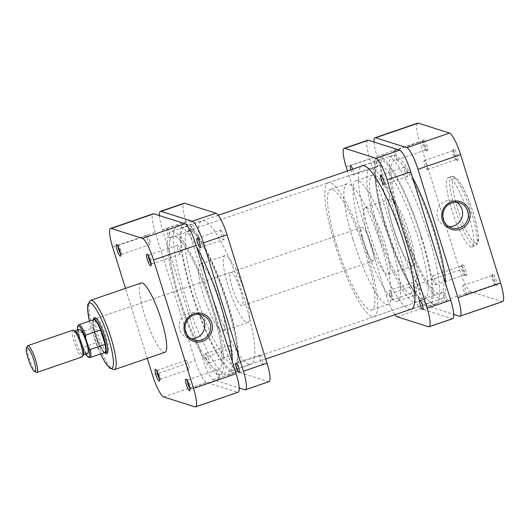 <?xml version="1.0" encoding="UTF-8"?>
<svg xmlns="http://www.w3.org/2000/svg" width="530" height="530" viewBox="0 0 530 530"><rect width="100%" height="100%" fill="white"/><g stroke="black" fill="none" stroke-linecap="round" stroke-linejoin="round"><path stroke-width="0.4" stroke-dasharray="2.65 1.99" d="M75.34 331.111A12.733 2.491 -108.9 0 0 74.783 331.031A12.733 2.491 -108.9 0 0 75.989 342.142A12.733 2.491 -108.9 0 0 83.044 355.12A12.733 2.491 -108.9 0 0 83.435 354.716M73.014 330.144A14.144 2.769 -108.9 0 0 74.352 342.493A14.144 2.769 -108.9 0 0 82.19 356.902M36.305 372.338A14.144 2.769 71.1 0 1 29.077 358.015A14.144 2.769 71.1 0 1 27.308 346.117M79.381 329.455A12.733 2.491 -108.9 0 0 80.58 340.571A12.733 2.491 -108.9 0 0 87.635 353.543M93.631 319.709A17.331 3.392 -108.9 0 0 93.108 320.252L93.306 319.822A17.682 3.458 -108.9 0 0 93.306 319.822A17.682 3.458 -108.9 0 0 95.519 334.695A17.682 3.458 -108.9 0 0 104.549 352.602A17.682 3.458 -108.9 0 0 104.556 352.602L104.125 352.384A17.331 3.392 -108.9 0 0 104.874 352.49M93.108 320.252A17.331 3.392 -108.9 0 0 93.432 327.752A17.331 3.392 -108.9 0 0 95.274 334.834A17.331 3.392 -108.9 0 0 97.924 342.168A17.331 3.392 -108.9 0 0 104.125 352.384M362.175 236.274A63.66 12.455 -108.9 0 0 397.447 301.139A63.66 12.455 -108.9 0 0 391.432 245.576A63.66 12.455 -108.9 0 0 356.153 180.71A63.66 12.455 -108.9 0 0 362.175 236.274M378.579 230.649A63.66 12.455 -108.9 0 0 413.85 295.515A63.66 12.455 -108.9 0 0 407.835 239.951A63.66 12.455 -108.9 0 0 372.557 175.085A63.66 12.455 -108.9 0 0 378.579 230.649M409.458 240.468A70.728 13.84 -108.9 0 0 370.265 168.394A70.728 13.84 -108.9 0 0 376.949 230.133A70.728 13.84 -108.9 0 0 416.149 302.206A70.728 13.84 -108.9 0 0 409.458 240.468M367.462 254.87A70.728 13.84 -108.9 0 0 328.269 182.79A70.728 13.84 -108.9 0 0 334.96 244.529A70.728 13.84 -108.9 0 0 374.154 316.609A70.728 13.84 -108.9 0 0 367.462 254.87M336.583 245.045A63.66 12.455 -108.9 0 0 371.861 309.918A63.66 12.455 -108.9 0 0 365.839 254.354A63.66 12.455 -108.9 0 0 330.561 189.482A63.66 12.455 -108.9 0 0 336.583 245.045M352.987 239.421A63.66 12.455 -108.9 0 0 388.265 304.293A63.66 12.455 -108.9 0 0 382.243 248.729A63.66 12.455 -108.9 0 0 346.964 183.857A63.66 12.455 -108.9 0 0 352.987 239.421M371.676 245.37A17.682 3.458 -108.9 0 0 361.877 227.35A17.682 3.458 -108.9 0 0 363.553 242.78A17.682 3.458 -108.9 0 0 373.352 260.8A17.682 3.458 -108.9 0 0 371.676 245.37M90.047 357.578A17.331 3.392 71.1 0 1 83.097 347.256L97.924 342.168L93.432 327.752L78.606 332.84A17.331 3.392 71.1 0 1 78.804 324.791M83.097 347.256L81.401 345.07L78.288 335.006L78.606 332.84M85.701 354.206L81.401 345.07A16.337 3.2 -108.9 0 0 85.741 354.192M150.964 263.569A4.737 0.927 -108.9 0 0 151.64 264.066A4.737 0.927 -108.9 0 0 151.785 263.913A4.737 0.927 -108.9 0 0 151.189 259.932A4.737 0.927 -108.9 0 0 148.771 255.129A4.737 0.927 -108.9 0 0 148.566 255.102A4.737 0.927 -108.9 0 0 148.334 255.904M120.601 253.916A4.737 0.927 -108.9 0 0 121.277 254.407A4.737 0.927 -108.9 0 0 121.423 254.254A4.737 0.927 -108.9 0 0 120.827 250.273A4.737 0.927 -108.9 0 0 118.409 245.469A4.737 0.927 -108.9 0 0 118.203 245.443A4.737 0.927 -108.9 0 0 117.971 246.251M159.497 378.804A4.737 0.927 -108.9 0 0 160.179 379.301A4.737 0.927 -108.9 0 0 160.318 379.149A4.737 0.927 -108.9 0 0 159.729 375.16A4.737 0.927 -108.9 0 0 157.311 370.364A4.737 0.927 -108.9 0 0 157.105 370.331A4.737 0.927 -108.9 0 0 156.873 371.139M189.859 388.464A4.737 0.927 -108.9 0 0 190.535 388.954A4.737 0.927 -108.9 0 0 190.681 388.808A4.737 0.927 -108.9 0 0 190.091 384.82A4.737 0.927 -108.9 0 0 187.673 380.023A4.737 0.927 -108.9 0 0 187.461 379.99A4.737 0.927 -108.9 0 0 187.229 380.798M104.861 352.722A19.1 3.736 71.1 0 1 96.182 334.251A19.1 3.736 71.1 0 1 93.479 319.537M361.877 227.35L96.142 318.47A17.682 3.458 -108.9 0 0 97.818 333.907A17.682 3.458 -108.9 0 0 107.616 351.927A17.682 3.458 -108.9 0 0 108.153 351.363A17.682 3.458 -108.9 0 0 105.94 336.49A17.682 3.458 -108.9 0 0 96.91 318.583A17.682 3.458 -108.9 0 0 96.168 318.464M198.823 314.323A13.177 12.786 107.6 0 0 196.014 313.025A13.177 12.786 107.6 0 0 188.137 313.131A13.177 12.786 107.6 0 0 179.193 325.751A13.177 12.786 107.6 0 0 188.024 338.14A13.177 12.786 107.6 0 0 191.065 338.703M218.963 374.922A4.737 0.927 71.1 0 1 219.407 379.056A4.737 0.927 71.1 0 1 216.783 374.226A4.737 0.927 71.1 0 1 216.333 370.092A4.737 0.927 71.1 0 1 218.963 374.922M188.601 365.263A4.737 0.927 71.1 0 1 189.044 369.397A4.737 0.927 71.1 0 1 186.421 364.567A4.737 0.927 71.1 0 1 185.97 360.433A4.737 0.927 71.1 0 1 188.601 365.263M149.698 240.368A4.737 0.927 71.1 0 1 150.149 244.509A4.737 0.927 71.1 0 1 147.519 239.679A4.737 0.927 71.1 0 1 147.075 235.545A4.737 0.927 71.1 0 1 149.698 240.368M180.061 250.027A4.737 0.927 71.1 0 1 180.511 254.168A4.737 0.927 71.1 0 1 177.881 249.339A4.737 0.927 71.1 0 1 177.437 245.198A4.737 0.927 71.1 0 1 180.061 250.027M227.708 302.796A70.728 13.84 -108.9 0 0 188.514 230.716A70.728 13.84 -108.9 0 0 195.199 292.454A70.728 13.84 -108.9 0 0 234.399 364.534A70.728 13.84 -108.9 0 0 227.708 302.796M211.96 308.195A70.728 13.84 -108.9 0 0 172.767 236.115A70.728 13.84 -108.9 0 0 179.451 297.853A70.728 13.84 -108.9 0 0 218.651 369.933A70.728 13.84 -108.9 0 0 211.96 308.195M244.515 291.659A35.364 6.923 -108.9 0 0 224.919 255.619A35.364 6.923 -108.9 0 0 228.264 286.491A35.364 6.923 -108.9 0 0 247.861 322.531A35.364 6.923 -108.9 0 0 244.515 291.659M219.579 300.212A35.364 6.923 -108.9 0 0 199.982 264.172A35.364 6.923 -108.9 0 0 203.328 295.038A35.364 6.923 -108.9 0 0 222.925 331.078A35.364 6.923 -108.9 0 0 219.579 300.212M232.326 287.783A17.682 3.458 -108.9 0 0 242.124 305.803A17.682 3.458 -108.9 0 0 240.454 290.367A17.682 3.458 -108.9 0 0 230.649 272.347A17.682 3.458 -108.9 0 0 232.326 287.783M141.172 282.993A36.636 7.168 -108.9 0 0 144.637 314.972A36.636 7.168 -108.9 0 0 164.943 352.304M147.287 358.359L125.491 288.373M238.182 392.246A21.22 4.154 71.1 0 1 237.546 392.226L194.901 406.854M163.691 396.93L206.342 382.302L237.546 392.226M206.342 382.302A21.22 4.154 71.1 0 1 195.219 360.692L152.567 375.319M112.585 246.953L155.237 232.326L195.219 360.692M155.237 232.326A21.22 4.154 71.1 0 1 153.23 213.802M466.214 275.785A6.155 1.206 -108.9 0 0 465.81 270.419A6.155 1.206 -108.9 0 0 462.591 264.152A6.155 1.206 -108.9 0 0 462.22 264.344A6.155 1.206 -108.9 0 0 463.26 270.36A6.155 1.206 -108.9 0 0 466.128 275.752A6.155 1.206 -108.9 0 0 466.214 275.785M461.69 265.941A4.737 0.927 71.1 0 1 464.075 270.439A4.737 0.927 71.1 0 1 464.625 274.898A4.737 0.927 71.1 0 1 464.485 274.898A4.737 0.927 71.1 0 1 464.419 274.871A4.737 0.927 71.1 0 1 462.213 270.717A4.737 0.927 71.1 0 1 461.405 266.087A4.737 0.927 71.1 0 1 461.55 265.934A4.737 0.927 71.1 0 1 461.69 265.941M496.57 285.445A6.155 1.206 -108.9 0 0 496.173 280.072A6.155 1.206 -108.9 0 0 492.946 273.811A6.155 1.206 -108.9 0 0 492.575 273.997A6.155 1.206 -108.9 0 0 493.622 280.019A6.155 1.206 -108.9 0 0 496.491 285.405A6.155 1.206 -108.9 0 0 496.57 285.445M492.052 275.593A4.737 0.927 71.1 0 1 494.437 280.098A4.737 0.927 71.1 0 1 494.987 284.557A4.737 0.927 71.1 0 1 494.841 284.557A4.737 0.927 71.1 0 1 494.781 284.531A4.737 0.927 71.1 0 1 492.569 280.377A4.737 0.927 71.1 0 1 491.767 275.746A4.737 0.927 71.1 0 1 491.913 275.593A4.737 0.927 71.1 0 1 492.052 275.593M427.312 150.891A6.155 1.206 -108.9 0 0 426.915 145.525A6.155 1.206 -108.9 0 0 423.689 139.257A6.155 1.206 -108.9 0 0 423.318 139.45A6.155 1.206 -108.9 0 0 424.364 145.465A6.155 1.206 -108.9 0 0 427.226 150.858A6.155 1.206 -108.9 0 0 427.312 150.891M422.794 141.046A4.737 0.927 71.1 0 1 425.173 145.551A4.737 0.927 71.1 0 1 425.723 150.01A4.737 0.927 71.1 0 1 425.583 150.003A4.737 0.927 71.1 0 1 425.517 149.977A4.737 0.927 71.1 0 1 423.311 145.829A4.737 0.927 71.1 0 1 422.509 141.192A4.737 0.927 71.1 0 1 422.649 141.046A4.737 0.927 71.1 0 1 422.794 141.046M457.675 160.55A6.155 1.206 -108.9 0 0 457.277 155.184A6.155 1.206 -108.9 0 0 454.051 148.917A6.155 1.206 -108.9 0 0 453.68 149.109A6.155 1.206 -108.9 0 0 454.72 155.124A6.155 1.206 -108.9 0 0 457.589 160.517A6.155 1.206 -108.9 0 0 457.675 160.55M453.157 150.706A4.737 0.927 71.1 0 1 455.535 155.204A4.737 0.927 71.1 0 1 456.085 159.669A4.737 0.927 71.1 0 1 455.946 159.662A4.737 0.927 71.1 0 1 455.88 159.636A4.737 0.927 71.1 0 1 453.673 155.482A4.737 0.927 71.1 0 1 452.865 150.851A4.737 0.927 71.1 0 1 453.011 150.699A4.737 0.927 71.1 0 1 453.157 150.706M456.582 202.255A13.177 12.786 107.6 0 0 453.773 200.956A13.177 12.786 107.6 0 0 445.896 201.062A13.177 12.786 107.6 0 0 436.952 213.683A13.177 12.786 107.6 0 0 445.783 226.071A13.177 12.786 107.6 0 0 448.824 226.635M427.074 169.567A4.737 0.927 -108.9 0 0 427.22 169.567A4.737 0.927 -108.9 0 0 426.663 165.108A4.737 0.927 -108.9 0 0 424.285 160.603A4.737 0.927 -108.9 0 0 424.139 160.603A4.737 0.927 -108.9 0 0 424.696 165.062A4.737 0.927 -108.9 0 0 427.074 169.567M396.712 159.908A4.737 0.927 -108.9 0 0 396.857 159.908A4.737 0.927 -108.9 0 0 396.301 155.449A4.737 0.927 -108.9 0 0 393.923 150.944A4.737 0.927 -108.9 0 0 393.783 150.944A4.737 0.927 -108.9 0 0 394.333 155.403A4.737 0.927 -108.9 0 0 396.712 159.908M435.614 284.796A4.737 0.927 -108.9 0 0 435.753 284.802A4.737 0.927 -108.9 0 0 435.203 280.337A4.737 0.927 -108.9 0 0 432.825 275.839A4.737 0.927 -108.9 0 0 432.679 275.832A4.737 0.927 -108.9 0 0 433.229 280.297A4.737 0.927 -108.9 0 0 435.614 284.796M465.976 294.455A4.737 0.927 -108.9 0 0 466.115 294.455A4.737 0.927 -108.9 0 0 465.565 289.996A4.737 0.927 -108.9 0 0 463.18 285.498A4.737 0.927 -108.9 0 0 463.041 285.491A4.737 0.927 -108.9 0 0 463.591 289.95A4.737 0.927 -108.9 0 0 465.976 294.455M470.918 246.987A36.636 7.168 71.1 0 1 452.507 212.172A36.636 7.168 71.1 0 1 448.248 177.696A36.636 7.168 71.1 0 1 449.341 177.716A36.636 7.168 71.1 0 1 467.751 212.53A36.636 7.168 71.1 0 1 472.018 247.006A36.636 7.168 71.1 0 1 470.918 246.987M387.211 274.354A35.364 6.923 71.1 0 1 369.443 240.752A35.364 6.923 71.1 0 1 365.329 207.469A35.364 6.923 71.1 0 1 366.389 207.495A35.364 6.923 71.1 0 1 384.157 241.097A35.364 6.923 71.1 0 1 388.271 274.381A35.364 6.923 71.1 0 1 387.211 274.354M412.148 265.802A35.364 6.923 71.1 0 1 394.38 232.206A35.364 6.923 71.1 0 1 390.266 198.922A35.364 6.923 71.1 0 1 391.325 198.949A35.364 6.923 71.1 0 1 409.087 232.544A35.364 6.923 71.1 0 1 413.208 265.828A35.364 6.923 71.1 0 1 412.148 265.802M422.556 299.231A70.728 13.84 71.1 0 1 387.026 232.034A70.728 13.84 71.1 0 1 378.791 165.466A70.728 13.84 71.1 0 1 380.911 165.519A70.728 13.84 71.1 0 1 416.447 232.716A70.728 13.84 71.1 0 1 424.676 299.284A70.728 13.84 71.1 0 1 422.556 299.231M438.303 293.832A70.728 13.84 71.1 0 1 402.774 226.635A70.728 13.84 71.1 0 1 394.539 160.067A70.728 13.84 71.1 0 1 396.659 160.12A70.728 13.84 71.1 0 1 432.195 227.317A70.728 13.84 71.1 0 1 440.423 293.885A70.728 13.84 71.1 0 1 438.303 293.832A70.728 13.84 71.1 0 1 402.774 226.635A70.728 13.84 71.1 0 1 394.539 160.067A70.728 13.84 71.1 0 1 396.659 160.12A70.728 13.84 71.1 0 1 432.195 227.317A70.728 13.84 71.1 0 1 440.423 293.885A70.728 13.84 71.1 0 1 438.303 293.832M502.606 301.57A21.22 4.154 71.1 0 1 501.97 301.557L470.766 291.626A21.22 4.154 71.1 0 1 459.642 270.022L419.661 141.656A21.22 4.154 71.1 0 1 417.653 123.132M373.988 142.013A21.22 4.154 -108.9 0 0 377.009 156.277L416.991 284.643A21.22 4.154 -108.9 0 0 428.114 306.254L453.759 314.409M174.88 236.168A70.728 13.84 71.1 0 1 210.417 303.365A70.728 13.84 71.1 0 1 218.651 369.933A70.728 13.84 71.1 0 1 216.531 369.88A70.728 13.84 71.1 0 1 180.995 302.683A70.728 13.84 71.1 0 1 172.767 236.115A70.728 13.84 71.1 0 1 174.88 236.168M445.684 283.921A75.684 14.807 71.1 0 1 442.033 298.569A75.684 14.807 71.1 0 1 439.761 298.516A75.684 14.807 71.1 0 1 401.74 226.608A75.684 14.807 71.1 0 1 392.935 155.383A75.684 14.807 71.1 0 1 395.201 155.436A75.684 14.807 71.1 0 1 412.506 177.417M217.989 374.564A75.684 14.807 71.1 0 1 179.968 302.656A75.684 14.807 71.1 0 1 171.157 231.431A75.684 14.807 71.1 0 1 173.423 231.484A75.684 14.807 71.1 0 1 211.45 303.392A75.684 14.807 71.1 0 1 220.255 374.617A75.684 14.807 71.1 0 1 217.989 374.564M220.818 230.152A4.949 0.967 71.1 0 1 223.309 234.856A4.949 0.967 71.1 0 1 223.885 239.514A4.949 0.967 71.1 0 1 223.733 239.514A4.949 0.967 71.1 0 1 221.248 234.81A4.949 0.967 71.1 0 1 220.672 230.152A4.949 0.967 71.1 0 1 220.818 230.152M259.72 355.047A4.949 0.967 71.1 0 1 262.204 359.751A4.949 0.967 71.1 0 1 262.781 364.408A4.949 0.967 71.1 0 1 262.635 364.401A4.949 0.967 71.1 0 1 260.144 359.698A4.949 0.967 71.1 0 1 259.567 355.04A4.949 0.967 71.1 0 1 259.72 355.047M229.357 345.388A4.949 0.967 71.1 0 1 231.842 350.091A4.949 0.967 71.1 0 1 232.418 354.749A4.949 0.967 71.1 0 1 232.273 354.749A4.949 0.967 71.1 0 1 229.788 350.045A4.949 0.967 71.1 0 1 229.212 345.381A4.949 0.967 71.1 0 1 229.357 345.388M205.739 353.483A4.949 0.967 71.1 0 1 208.224 358.187A4.949 0.967 71.1 0 1 208.8 362.851A4.949 0.967 71.1 0 1 208.654 362.845A4.949 0.967 71.1 0 1 206.163 358.141A4.949 0.967 71.1 0 1 205.587 353.483A4.949 0.967 71.1 0 1 205.739 353.483M190.456 220.493A4.949 0.967 71.1 0 1 192.946 225.197A4.949 0.967 71.1 0 1 193.523 229.861A4.949 0.967 71.1 0 1 193.37 229.854A4.949 0.967 71.1 0 1 190.886 225.151A4.949 0.967 71.1 0 1 190.31 220.493A4.949 0.967 71.1 0 1 190.456 220.493M166.837 228.596A4.949 0.967 71.1 0 1 169.322 233.299A4.949 0.967 71.1 0 1 169.898 237.957A4.949 0.967 71.1 0 1 169.752 237.957A4.949 0.967 71.1 0 1 167.268 233.253A4.949 0.967 71.1 0 1 166.692 228.589A4.949 0.967 71.1 0 1 166.837 228.596M196.709 247.013A78.864 15.43 -108.9 0 0 179.703 226.005A78.864 15.43 -108.9 0 0 177.437 225.919A78.864 15.43 -108.9 0 0 186.441 299.92A78.864 15.43 -108.9 0 0 226.144 375.094A78.864 15.43 -108.9 0 0 228.602 375.114A78.864 15.43 -108.9 0 0 232.365 361.473M232.637 372.623A78.632 15.39 -108.9 0 0 235.088 372.643A78.632 15.39 -108.9 0 0 225.76 298.43A78.632 15.39 -108.9 0 0 186.335 223.971A78.632 15.39 -108.9 0 0 184.076 223.885A78.632 15.39 -108.9 0 0 193.052 297.674A78.632 15.39 -108.9 0 0 232.637 372.623M248.868 364.123A75.823 14.84 -108.9 0 0 251.14 364.176A75.823 14.84 -108.9 0 0 242.316 292.818A75.823 14.84 -108.9 0 0 204.222 220.778A75.823 14.84 -108.9 0 0 201.95 220.725A75.823 14.84 -108.9 0 0 210.774 292.083A75.823 14.84 -108.9 0 0 248.868 364.123M231.809 369.973A75.823 14.84 -108.9 0 0 234.081 370.026A75.823 14.84 -108.9 0 0 225.257 298.668A75.823 14.84 -108.9 0 0 187.163 226.628A75.823 14.84 -108.9 0 0 184.89 226.575A75.823 14.84 -108.9 0 0 193.715 297.933A75.823 14.84 -108.9 0 0 231.809 369.973M159.431 215.591A21.22 4.154 -108.9 0 0 162.452 229.854L202.433 358.22A21.22 4.154 -108.9 0 0 213.557 379.825L239.202 387.986M269.021 381.666A21.22 4.154 71.1 0 1 268.385 381.653L244.767 389.755M213.557 379.825L237.182 371.729L268.385 381.653M237.182 371.729A21.22 4.154 71.1 0 1 226.058 350.118L202.433 358.22M162.452 229.854L186.076 221.752L226.058 350.118M186.076 221.752A21.22 4.154 71.1 0 1 184.069 203.228M389.775 294.806A4.949 0.967 -108.9 0 0 392.518 299.848A4.949 0.967 -108.9 0 0 392.048 295.528A4.949 0.967 -108.9 0 0 389.305 290.486A4.949 0.967 -108.9 0 0 389.775 294.806M413.393 286.703A4.949 0.967 -108.9 0 0 416.136 291.752A4.949 0.967 -108.9 0 0 415.672 287.432A4.949 0.967 -108.9 0 0 412.93 282.384A4.949 0.967 -108.9 0 0 413.393 286.703M443.756 296.363A4.949 0.967 -108.9 0 0 446.499 301.411A4.949 0.967 -108.9 0 0 446.035 297.085A4.949 0.967 -108.9 0 0 443.285 292.043A4.949 0.967 -108.9 0 0 443.756 296.363M404.86 171.475A4.949 0.967 -108.9 0 0 407.603 176.516A4.949 0.967 -108.9 0 0 407.133 172.197A4.949 0.967 -108.9 0 0 404.39 167.149A4.949 0.967 -108.9 0 0 404.86 171.475M350.847 169.819A4.949 0.967 -108.9 0 0 350.873 169.911A4.949 0.967 -108.9 0 0 353.616 174.96A4.949 0.967 -108.9 0 0 353.152 170.64A4.949 0.967 -108.9 0 0 352.655 169.196M374.498 161.816A4.949 0.967 -108.9 0 0 377.241 166.857A4.949 0.967 -108.9 0 0 376.77 162.538A4.949 0.967 -108.9 0 0 374.028 157.489A4.949 0.967 -108.9 0 0 374.498 161.816M428.386 235.214A78.864 15.43 71.1 0 1 435.746 304.081A78.864 15.43 71.1 0 1 392.14 223.686A78.864 15.43 71.1 0 1 384.588 154.886A78.864 15.43 71.1 0 1 428.386 235.214M421.774 237.447A78.632 15.39 71.1 0 1 429.115 306.115A78.632 15.39 71.1 0 1 385.635 225.952A78.632 15.39 71.1 0 1 378.102 157.357A78.632 15.39 71.1 0 1 421.774 237.447M410.333 309.434A75.823 14.84 71.1 0 1 369.218 232.007A75.823 14.84 71.1 0 1 361.235 166.254M421.125 237.241A75.823 14.84 71.1 0 1 428.3 303.425A75.823 14.84 71.1 0 1 386.277 226.158A75.823 14.84 71.1 0 1 379.109 159.974A75.823 14.84 71.1 0 1 421.125 237.241M452.739 318.669A21.22 4.154 71.1 0 1 452.103 318.656L420.9 308.732A21.22 4.154 71.1 0 1 409.776 287.121L369.794 158.755A21.22 4.154 71.1 0 1 367.787 140.231M409.776 287.121L386.158 295.217L347.461 170.978M386.158 295.217A21.22 4.154 -108.9 0 0 394.943 314.714M77.479 330.104A16.337 3.2 -108.9 0 0 78.466 335.649M89.418 321.154A34.516 6.757 -108.9 0 0 92.637 333.125A34.516 6.757 -108.9 0 0 100.66 353.934M114.42 369.629A36.636 7.168 71.1 0 1 94.115 332.297A36.636 7.168 71.1 0 1 90.65 300.318M475.542 243.177A34.516 6.757 71.1 0 1 457.45 208.025A34.516 6.757 71.1 0 1 455.217 177.921A34.516 6.757 71.1 0 1 473.31 213.073A34.516 6.757 71.1 0 1 475.542 243.177M452.627 176.596A36.636 7.168 -108.9 0 0 451.527 176.569A36.636 7.168 -108.9 0 0 455.793 211.046A36.636 7.168 -108.9 0 0 474.198 245.86A36.636 7.168 -108.9 0 0 475.297 245.887A36.636 7.168 -108.9 0 0 471.031 211.404A36.636 7.168 -108.9 0 0 452.627 176.596M501.97 301.557L459.325 316.178M428.114 306.254L470.766 291.626M377.009 156.277L419.661 141.656M459.642 270.022L416.991 284.643M452.103 318.656L428.485 326.758M397.281 316.827L420.9 308.732M346.176 166.851L369.794 158.755M413.85 295.515L397.447 301.139M370.265 168.394L328.269 182.79M388.265 304.293L371.861 309.918M373.352 260.8L242.124 305.803M346.964 183.857L330.561 189.482M416.149 302.206L374.154 316.609M372.557 175.085L356.153 180.71M77.44 330.124L78.288 335.006M151.785 263.913L150.97 265.656M121.423 254.254L120.615 256.003M160.318 379.149L159.51 380.891M190.681 388.808L189.873 390.55M108.153 351.363L107.345 353.106M89.371 321.167L92.578 333.085L100.614 353.954M188.024 338.14L193.874 340.002M219.407 379.056L190.535 388.954M189.044 369.397L160.179 379.301M150.149 244.509L121.277 254.407M180.511 254.168L151.64 264.066M188.514 230.716L378.791 165.466M224.919 255.619L199.982 264.172M230.649 272.347L96.142 318.47M247.861 322.531L222.925 331.078M234.399 364.534L424.676 299.284M177.437 245.198L148.566 255.102M147.075 235.545L118.203 245.443M185.97 360.433L157.105 370.331M216.333 370.092L187.461 379.99M196.014 313.025L201.864 314.886M96.91 318.583L95.201 317.709M187.673 380.023L185.957 379.142M157.311 370.364L155.601 369.483M118.409 245.469L116.699 244.595M148.771 255.129L147.062 254.248M453.773 200.956L459.623 202.818M448.248 177.696L451.527 176.569L453.892 176.576C459.536 179.696 465.479 190.204 471.72 208.091C474.37 215.829 476.284 222.931 477.457 229.404C477.947 236.751 480.69 241.143 475.297 245.887L472.018 247.006M427.22 169.567L456.085 159.669M396.857 159.908L425.723 150.01M435.753 284.802L464.625 274.898M466.115 294.455L494.987 284.557M365.329 207.469L390.266 198.922M388.271 274.381L413.208 265.828M463.041 285.491L491.913 275.593M432.679 275.832L461.55 265.934M393.783 150.944L422.649 141.046M424.139 160.603L453.011 150.699M445.783 226.071L451.633 227.933M455.88 159.636L457.589 160.517M452.865 150.851L453.68 149.109M425.517 149.977L427.226 150.858M422.509 141.192L423.318 139.45M494.781 284.531L496.491 285.405M491.767 275.746L492.575 273.997M464.419 274.871L466.128 275.752M461.405 266.087L462.22 264.344M392.935 155.383L362.951 165.665M218.247 215.286L171.157 231.431M442.033 298.569L412.048 308.844M265.729 359.022L220.255 374.617M200.26 247.616L223.885 239.514M239.162 372.51L262.781 364.408M208.8 362.851L232.418 354.749M169.898 237.957L193.523 229.861M235.088 372.643L228.602 375.114M234.081 370.026L251.14 364.176M184.89 226.575L201.95 220.725M184.076 223.885L177.437 225.919M166.692 228.589L190.31 220.493M205.587 353.483L229.212 345.381M235.949 363.143L259.567 355.04M197.047 238.248L220.672 230.152M416.136 291.752L392.518 299.848M446.499 301.411L422.88 309.507M407.603 176.516L383.978 184.619M377.241 166.857L353.616 174.96M429.115 306.115L435.746 304.081M428.3 303.425L411.24 309.275M379.109 159.974L362.05 165.824M378.102 157.357L384.588 154.886M374.028 157.489L350.409 165.592M404.39 167.149L380.765 175.251M443.285 292.043L419.667 300.139M412.93 282.384L389.305 290.486"/><path stroke-width="0.79" d="M36.921 372.431L82.19 356.902A14.144 2.769 -108.9 0 0 82.62 356.458L83.435 354.716A12.733 2.491 -108.9 0 0 81.839 344.003A12.733 2.491 -108.9 0 0 75.34 331.111L73.63 330.23A14.144 2.769 -108.9 0 0 73.014 330.144L27.739 345.666A14.144 2.769 71.1 0 1 35.583 360.082A14.144 2.769 71.1 0 1 36.921 372.431A14.144 2.769 71.1 0 1 36.305 372.338L34.596 371.464A12.733 2.491 -108.9 0 0 33.94 360.426A12.733 2.491 -108.9 0 0 26.5 347.859A12.733 2.491 -108.9 0 0 28.09 358.565A12.733 2.491 -108.9 0 0 34.596 371.464M82.62 356.458A14.144 2.769 -108.9 0 0 80.852 344.56A14.144 2.769 -108.9 0 0 73.63 330.23M26.5 347.859L27.308 346.117A14.144 2.769 71.1 0 1 27.739 345.666M83.283 355.034L87.635 353.543A12.733 2.491 -108.9 0 0 86.436 342.426A12.733 2.491 -108.9 0 0 79.381 329.455L75.021 330.952M103.237 337.365A17.331 3.392 -108.9 0 0 100.587 330.024A17.331 3.392 -108.9 0 0 93.631 319.709L78.804 324.791A17.331 3.392 71.1 0 1 85.754 335.112L100.587 330.024L105.079 344.447A17.331 3.392 -108.9 0 0 103.237 337.365M104.556 352.602A17.682 3.458 -108.9 0 0 105.318 352.715A17.682 3.458 -108.9 0 0 103.648 337.279A17.682 3.458 -108.9 0 0 93.85 319.259A17.682 3.458 -108.9 0 0 93.313 319.815M104.874 352.49A17.331 3.392 -108.9 0 0 105.079 344.447L90.246 349.528A17.331 3.392 71.1 0 1 90.047 357.578L104.874 352.49M85.754 335.112L85.615 337.928L88.55 347.342L90.246 349.528M150.202 260.482A6.155 1.206 71.1 0 1 150.97 265.656A6.155 1.206 71.1 0 1 147.373 259.581A6.155 1.206 71.1 0 1 147.062 254.248A6.155 1.206 71.1 0 1 150.202 260.482M148.334 255.904A4.737 0.927 -108.9 0 0 149.016 259.236A4.737 0.927 -108.9 0 0 150.964 263.569M119.84 250.823A6.155 1.206 71.1 0 1 120.615 256.003A6.155 1.206 71.1 0 1 117.017 249.928A6.155 1.206 71.1 0 1 116.699 244.595A6.155 1.206 71.1 0 1 119.84 250.823M117.971 246.251A4.737 0.927 -108.9 0 0 118.654 249.577A4.737 0.927 -108.9 0 0 120.601 253.916M158.742 375.717A6.155 1.206 71.1 0 1 159.51 380.891A6.155 1.206 71.1 0 1 155.913 374.816A6.155 1.206 71.1 0 1 155.601 369.483A6.155 1.206 71.1 0 1 158.742 375.717M156.873 371.139A4.737 0.927 -108.9 0 0 157.549 374.471A4.737 0.927 -108.9 0 0 159.497 378.804M189.104 385.376A6.155 1.206 71.1 0 1 189.873 390.55A6.155 1.206 71.1 0 1 186.275 384.475A6.155 1.206 71.1 0 1 185.957 379.142A6.155 1.206 71.1 0 1 189.104 385.376M187.229 380.798A4.737 0.927 -108.9 0 0 187.911 384.124A4.737 0.927 -108.9 0 0 189.859 388.464M202.493 341.34A14.595 14.164 -72.4 0 1 184.659 332.191A14.595 14.164 -72.4 0 1 193.9 313.753A14.595 14.164 -72.4 0 1 211.728 322.909A14.595 14.164 -72.4 0 1 202.493 341.34M193.987 314.986A13.177 12.786 107.6 0 0 185.043 327.613A13.177 12.786 107.6 0 0 193.874 340.002A13.177 12.786 107.6 0 0 201.751 339.902A13.177 12.786 107.6 0 0 210.695 327.282A13.177 12.786 107.6 0 0 201.864 314.886A13.177 12.786 107.6 0 0 193.987 314.986M93.479 319.537A19.1 3.736 71.1 0 1 95.201 317.709A19.1 3.736 71.1 0 1 104.953 337.047A19.1 3.736 71.1 0 1 107.345 353.106A19.1 3.736 71.1 0 1 104.861 352.722M107.616 351.927A17.682 3.458 -108.9 0 0 107.636 351.92L105.318 352.715M191.065 338.703A13.177 12.786 107.6 0 0 195.895 338.041A13.177 12.786 107.6 0 0 204.739 327.01A13.177 12.786 107.6 0 0 198.823 314.323M161.478 320.325A36.636 7.168 -108.9 0 0 141.172 282.993L90.65 300.318A36.636 7.168 71.1 0 1 110.955 337.65A36.636 7.168 71.1 0 1 114.42 369.629L164.943 352.304A36.636 7.168 -108.9 0 0 161.478 320.325M147.287 358.359L152.567 375.319A21.22 4.154 -108.9 0 0 163.691 396.93L194.901 406.854A21.22 4.154 -108.9 0 0 195.537 406.868A21.22 4.154 -108.9 0 0 193.529 388.344L153.548 259.978A21.22 4.154 -108.9 0 0 142.424 238.374L111.214 228.443A21.22 4.154 -108.9 0 0 110.584 228.43A21.22 4.154 -108.9 0 0 112.585 246.953L125.491 288.373M96.168 318.464A17.682 3.458 -108.9 0 0 96.142 318.47L93.85 319.259M110.584 228.43L153.23 213.802A21.22 4.154 71.1 0 1 153.866 213.822L185.069 223.746A21.22 4.154 71.1 0 1 196.193 245.357L236.175 373.723A21.22 4.154 71.1 0 1 238.182 392.246L195.537 406.868M451.659 201.685A14.595 14.164 -72.4 0 1 469.487 210.841A14.595 14.164 -72.4 0 1 460.252 229.271A14.595 14.164 -72.4 0 1 442.417 220.122A14.595 14.164 -72.4 0 1 451.659 201.685M459.51 227.834A13.177 12.786 107.6 0 0 468.454 215.213A13.177 12.786 107.6 0 0 459.623 202.818A13.177 12.786 107.6 0 0 451.752 202.924A13.177 12.786 107.6 0 0 442.802 215.544A13.177 12.786 107.6 0 0 451.633 227.933A13.177 12.786 107.6 0 0 459.51 227.834M448.824 226.635A13.177 12.786 107.6 0 0 453.66 225.972A13.177 12.786 107.6 0 0 462.505 214.941A13.177 12.786 107.6 0 0 456.582 202.255M375.001 137.754L417.653 123.132A21.22 4.154 71.1 0 1 418.289 123.145L449.493 133.07A21.22 4.154 71.1 0 1 460.616 154.68L500.598 283.046A21.22 4.154 71.1 0 1 502.606 301.57L459.96 316.198A21.22 4.154 -108.9 0 0 457.953 297.674L417.971 169.309A21.22 4.154 -108.9 0 0 406.848 147.698L375.637 137.774A21.22 4.154 -108.9 0 0 375.001 137.754A21.22 4.154 -108.9 0 0 373.988 142.013M453.759 314.409L459.325 316.178A21.22 4.154 -108.9 0 0 459.96 316.198M412.506 177.417A75.684 14.807 71.1 0 1 445.684 283.921M197.2 238.255A4.949 0.967 71.1 0 1 199.684 242.959A4.949 0.967 71.1 0 1 200.26 247.616A4.949 0.967 71.1 0 1 200.115 247.616A4.949 0.967 71.1 0 1 197.624 242.906A4.949 0.967 71.1 0 1 197.047 238.248A4.949 0.967 71.1 0 1 197.2 238.255M236.095 363.143A4.949 0.967 71.1 0 1 238.586 367.846A4.949 0.967 71.1 0 1 239.162 372.51A4.949 0.967 71.1 0 1 239.01 372.504A4.949 0.967 71.1 0 1 236.526 367.8A4.949 0.967 71.1 0 1 235.949 363.143A4.949 0.967 71.1 0 1 236.095 363.143M232.365 361.473A78.864 15.43 -108.9 0 0 196.709 247.013M239.202 387.986L244.767 389.755A21.22 4.154 -108.9 0 0 245.403 389.769A21.22 4.154 -108.9 0 0 243.396 371.245L203.414 242.879A21.22 4.154 -108.9 0 0 192.291 221.268L161.08 211.344A21.22 4.154 -108.9 0 0 160.451 211.331A21.22 4.154 -108.9 0 0 159.431 215.591M243.396 371.245L267.014 363.149L227.032 234.783L203.414 242.879M267.014 363.149A21.22 4.154 71.1 0 1 269.021 381.666L245.403 389.769M160.451 211.331L184.069 203.228A21.22 4.154 71.1 0 1 184.705 203.242L161.08 211.344M192.291 221.268L215.909 213.173L184.705 203.242M215.909 213.173A21.22 4.154 71.1 0 1 227.032 234.783M420.138 304.465A4.949 0.967 -108.9 0 0 422.88 309.507A4.949 0.967 -108.9 0 0 422.41 305.187A4.949 0.967 -108.9 0 0 419.667 300.139A4.949 0.967 -108.9 0 0 420.138 304.465M381.236 179.571A4.949 0.967 -108.9 0 0 383.978 184.619A4.949 0.967 -108.9 0 0 383.515 180.293A4.949 0.967 -108.9 0 0 380.765 175.251A4.949 0.967 -108.9 0 0 381.236 179.571M361.235 166.254A75.823 14.84 71.1 0 1 362.05 165.824A75.823 14.84 71.1 0 1 404.065 243.091A75.823 14.84 71.1 0 1 411.24 309.275A75.823 14.84 71.1 0 1 410.333 309.434M368.423 140.245L344.805 148.347A21.22 4.154 -108.9 0 0 344.169 148.334L367.787 140.231A21.22 4.154 71.1 0 1 368.423 140.245L399.627 150.175A21.22 4.154 71.1 0 1 410.75 171.78L450.732 300.146A21.22 4.154 71.1 0 1 452.739 318.669L429.121 326.772A21.22 4.154 -108.9 0 0 427.114 308.248L450.732 300.146M352.655 169.196A4.949 0.967 -108.9 0 0 350.409 165.592A4.949 0.967 -108.9 0 0 350.847 169.819M429.121 326.772A21.22 4.154 -108.9 0 1 428.485 326.758L397.281 316.827A21.22 4.154 -108.9 0 1 394.943 314.714M410.75 171.78L387.132 179.882L427.114 308.248M387.132 179.882A21.22 4.154 -108.9 0 0 376.008 158.271L399.627 150.175M344.805 148.347L376.008 158.271M344.169 148.334A21.22 4.154 -108.9 0 0 346.176 166.851L347.461 170.978M85.741 354.192A16.337 3.2 -108.9 0 0 88.55 347.342M85.615 337.928A16.337 3.2 -108.9 0 0 77.479 330.104M100.66 353.934A34.516 6.757 -108.9 0 0 112.771 367.29A34.516 6.757 -108.9 0 0 108.498 338.173A34.516 6.757 -108.9 0 0 92.094 304.094A34.516 6.757 -108.9 0 0 89.418 321.154M142.424 238.374L185.069 223.746M153.866 213.822L111.214 228.443M196.193 245.357L153.548 259.978M193.529 388.344L236.175 373.723M457.953 297.674L500.598 283.046M460.616 154.68L417.971 169.309M406.848 147.698L449.493 133.07M418.289 123.145L375.637 137.774M85.701 354.206L88.629 357.452L90.047 357.578M78.804 324.791L77.539 326.374L77.44 330.124M90.65 300.318L87.768 304.511L87.536 308.652L89.371 321.167M100.614 353.954L104.688 361.679L109.531 368.052L114.42 369.629M362.951 165.665L218.247 215.286M412.048 308.844L265.729 359.022"/></g></svg>
